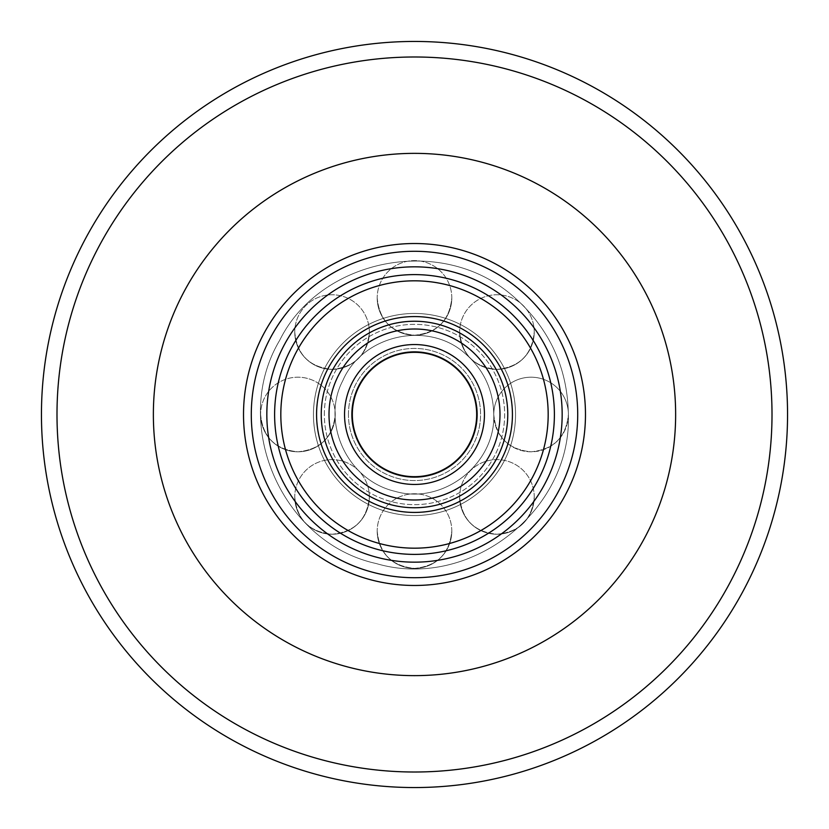 <?xml version="1.0" encoding="UTF-8"?>
<svg xmlns="http://www.w3.org/2000/svg" width="829" height="829" viewBox="0 0 829 829"><rect width="100%" height="100%" fill="white"/><g stroke="black" fill="none" stroke-linecap="round" stroke-linejoin="round"><path stroke-width="0.62" stroke-dasharray="4.14 3.11" d="M243.519 414.5A170.981 170.981 0 0 0 499.991 562.57A170.981 170.981 0 0 0 499.991 266.43A170.981 170.981 0 0 0 243.519 414.5A170.981 170.981 0 0 0 499.991 562.57A170.981 170.981 0 0 0 499.991 266.43A170.981 170.981 0 0 0 243.519 414.5A170.981 170.981 0 0 0 499.991 562.57A170.981 170.981 0 0 0 499.991 266.43A170.981 170.981 0 0 0 243.519 414.5M153.365 414.5A261.135 261.135 0 0 0 545.067 640.651A261.135 261.135 0 0 0 545.067 188.349A261.135 261.135 0 0 0 153.365 414.5A261.135 261.135 0 0 0 545.067 640.651A261.135 261.135 0 0 0 545.067 188.349A261.135 261.135 0 0 0 153.365 414.5A261.135 261.135 0 0 0 545.067 640.651A261.135 261.135 0 0 0 545.067 188.349A261.135 261.135 0 0 0 153.365 414.5M313.466 414.5A101.034 101.034 0 0 0 465.017 502.001A101.034 101.034 0 0 0 465.017 326.999A101.034 101.034 0 0 0 313.466 414.5A101.034 101.034 0 0 0 465.017 502.001A101.034 101.034 0 0 0 465.017 326.999A101.034 101.034 0 0 0 313.466 414.5M41.45 414.5A373.05 373.05 0 0 0 601.025 737.572A373.05 373.05 0 0 0 601.025 91.428A373.05 373.05 0 0 0 41.45 414.5M56.994 414.5A357.506 357.506 0 0 0 593.253 724.111A357.506 357.506 0 0 0 593.253 104.889A357.506 357.506 0 0 0 56.994 414.5M348.439 414.5A66.061 66.061 0 0 1 447.536 357.289A66.061 66.061 0 0 1 447.536 471.711A66.061 66.061 0 0 1 348.439 414.5A66.061 66.061 0 0 1 447.536 357.289A66.061 66.061 0 0 1 447.536 471.711A66.061 66.061 0 0 1 348.439 414.5M324.346 414.5A90.154 90.154 0 0 1 459.577 336.429A90.154 90.154 0 0 1 459.577 492.571A90.154 90.154 0 0 1 324.346 414.5A90.154 90.154 0 0 1 459.577 336.429A90.154 90.154 0 0 1 459.577 492.571A90.154 90.154 0 0 1 324.346 414.5M351.548 414.5A62.952 62.952 0 0 1 445.981 359.983A62.952 62.952 0 0 1 445.981 469.017A62.952 62.952 0 0 1 351.548 414.5A62.952 62.952 0 0 1 445.981 359.983A62.952 62.952 0 0 1 445.981 469.017A62.952 62.952 0 0 1 351.548 414.5M321.237 414.5A93.262 93.262 0 0 1 461.131 333.735A93.262 93.262 0 0 1 461.131 495.265A93.262 93.262 0 0 1 321.237 414.5A93.262 93.262 0 0 1 461.131 333.735A93.262 93.262 0 0 1 461.131 495.265A93.262 93.262 0 0 1 321.237 414.5M484.447 414.5A69.947 69.947 0 0 0 379.527 353.921A69.947 69.947 0 0 0 379.527 475.079A69.947 69.947 0 0 0 484.447 414.5A69.947 69.947 0 0 0 379.527 353.921A69.947 69.947 0 0 0 379.527 475.079A69.947 69.947 0 0 0 484.447 414.5A69.947 69.947 0 0 0 379.527 353.921A69.947 69.947 0 0 0 379.527 475.079A69.947 69.947 0 0 0 484.447 414.5M499.991 414.5A85.491 85.491 0 0 0 371.755 340.46A85.491 85.491 0 0 0 371.755 488.54A85.491 85.491 0 0 0 499.991 414.5A85.491 85.491 0 0 0 371.755 340.46A85.491 85.491 0 0 0 371.755 488.54A85.491 85.491 0 0 0 499.991 414.5A85.491 85.491 0 0 0 371.755 340.46A85.491 85.491 0 0 0 371.755 488.54A85.491 85.491 0 0 0 499.991 414.5M476.675 414.5A62.175 62.175 0 0 0 383.412 360.656A62.175 62.175 0 0 0 383.412 468.344A62.175 62.175 0 0 0 476.675 414.5A62.175 62.175 0 0 0 383.412 360.656A62.175 62.175 0 0 0 383.412 468.344A62.175 62.175 0 0 0 476.675 414.5A62.175 62.175 0 0 0 383.412 360.656A62.175 62.175 0 0 0 383.412 468.344A62.175 62.175 0 0 0 476.675 414.5M507.762 414.5A93.262 93.262 0 0 0 367.869 333.735A93.262 93.262 0 0 0 367.869 495.265A93.262 93.262 0 0 0 507.762 414.5A93.262 93.262 0 0 0 367.869 333.735A93.262 93.262 0 0 0 367.869 495.265A93.262 93.262 0 0 0 507.762 414.5A93.262 93.262 0 0 0 367.869 333.735A93.262 93.262 0 0 0 367.869 495.265A93.262 93.262 0 0 0 507.762 414.5A93.262 93.262 0 0 0 367.869 333.735A93.262 93.262 0 0 0 367.869 495.265A93.262 93.262 0 0 0 507.762 414.5A93.262 93.262 0 0 1 367.869 495.265A93.262 93.262 0 0 1 367.869 333.735A93.262 93.262 0 0 1 507.762 414.5A93.262 93.262 0 0 1 367.869 495.265A93.262 93.262 0 0 1 367.869 333.735A93.262 93.262 0 0 1 507.762 414.5A93.262 93.262 0 0 0 367.869 333.735A93.262 93.262 0 0 0 367.869 495.265A93.262 93.262 0 0 0 507.762 414.5A93.262 93.262 0 0 0 367.869 333.735A93.262 93.262 0 0 0 367.869 495.265A93.262 93.262 0 0 0 507.762 414.5A93.262 93.262 0 0 0 367.869 333.735A93.262 93.262 0 0 0 367.869 495.265A93.262 93.262 0 0 0 507.762 414.5A93.262 93.262 0 0 0 367.869 333.735A93.262 93.262 0 0 0 367.869 495.265A93.262 93.262 0 0 0 507.762 414.5A93.262 93.262 0 0 0 367.869 333.735A93.262 93.262 0 0 0 367.869 495.265A93.262 93.262 0 0 0 507.762 414.5A93.262 93.262 0 0 1 367.869 495.265A93.262 93.262 0 0 1 367.869 333.735A93.262 93.262 0 0 1 507.762 414.5A93.262 93.262 0 0 0 367.869 333.735A93.262 93.262 0 0 0 367.869 495.265A93.262 93.262 0 0 0 507.762 414.5A93.262 93.262 0 0 0 367.869 333.735A93.262 93.262 0 0 0 367.869 495.265A93.262 93.262 0 0 0 507.762 414.5M377.195 297.922C379.402 320.585 391.837 333.02 414.5 335.227C437.163 333.02 449.598 320.585 451.805 297.922A37.305 37.305 0 0 0 414.5 260.617A37.305 37.305 0 0 0 377.195 297.922C379.402 320.585 391.837 333.02 414.5 335.227C437.163 333.02 449.598 320.585 451.805 297.922A37.305 37.305 0 0 0 414.5 260.617A37.305 37.305 0 0 0 377.195 297.922A37.305 37.305 0 0 0 414.5 335.227A37.305 37.305 0 0 0 451.805 297.922A37.305 37.305 0 0 1 414.5 335.227A37.305 37.305 0 0 1 377.195 297.922M294.761 332.066C296.969 354.729 309.404 367.164 332.066 369.371C354.729 367.164 367.164 354.729 369.371 332.066A37.305 37.305 0 0 0 332.066 294.761A37.305 37.305 0 0 0 294.761 332.066C296.969 354.729 309.404 367.164 332.066 369.371C354.729 367.164 367.164 354.729 369.371 332.066A37.305 37.305 0 0 0 332.066 294.761A37.305 37.305 0 0 0 294.761 332.066A37.305 37.305 0 0 0 332.066 369.371A37.305 37.305 0 0 0 369.371 332.066A37.305 37.305 0 0 1 332.066 369.371A37.305 37.305 0 0 1 294.761 332.066M260.617 414.5C262.824 437.163 275.259 449.598 297.922 451.805C320.585 449.598 333.02 437.163 335.227 414.5A37.305 37.305 0 0 0 297.922 377.195A37.305 37.305 0 0 0 260.617 414.5C262.824 437.163 275.259 449.598 297.922 451.805C320.585 449.598 333.02 437.163 335.227 414.5A37.305 37.305 0 0 0 297.922 377.195A37.305 37.305 0 0 0 260.617 414.5A37.305 37.305 0 0 0 297.922 451.805A37.305 37.305 0 0 0 335.227 414.5A37.305 37.305 0 0 1 297.922 451.805A37.305 37.305 0 0 1 260.617 414.5M294.761 496.934C296.969 519.596 309.404 532.031 332.066 534.239C354.729 532.031 367.164 519.596 369.371 496.934A37.305 37.305 0 0 0 332.066 459.629A37.305 37.305 0 0 0 294.761 496.934C296.969 519.596 309.404 532.031 332.066 534.239C354.729 532.031 367.164 519.596 369.371 496.934A37.305 37.305 0 0 0 332.066 459.629A37.305 37.305 0 0 0 294.761 496.934A37.305 37.305 0 0 0 332.066 534.239A37.305 37.305 0 0 0 369.371 496.934A37.305 37.305 0 0 1 332.066 534.239A37.305 37.305 0 0 1 294.761 496.934M377.195 531.078C379.402 553.741 391.837 566.176 414.5 568.383C437.163 566.176 449.598 553.741 451.805 531.078A37.305 37.305 0 0 0 414.5 493.773A37.305 37.305 0 0 0 377.195 531.078C379.402 553.741 391.837 566.176 414.5 568.383C437.163 566.176 449.598 553.741 451.805 531.078A37.305 37.305 0 0 0 414.5 493.773A37.305 37.305 0 0 0 377.195 531.078A37.305 37.305 0 0 0 414.5 568.383A37.305 37.305 0 0 0 451.805 531.078A37.305 37.305 0 0 1 414.5 568.383A37.305 37.305 0 0 1 377.195 531.078M459.629 496.934C461.836 519.596 474.271 532.031 496.934 534.239C519.596 532.031 532.031 519.596 534.239 496.934A37.305 37.305 0 0 0 496.934 459.629A37.305 37.305 0 0 0 459.629 496.934C461.836 519.596 474.271 532.031 496.934 534.239C519.596 532.031 532.031 519.596 534.239 496.934A37.305 37.305 0 0 0 496.934 459.629A37.305 37.305 0 0 0 459.629 496.934A37.305 37.305 0 0 0 496.934 534.239A37.305 37.305 0 0 0 534.239 496.934A37.305 37.305 0 0 1 496.934 534.239A37.305 37.305 0 0 1 459.629 496.934M493.773 414.5C495.98 437.163 508.415 449.598 531.078 451.805C553.741 449.598 566.176 437.163 568.383 414.5A37.305 37.305 0 0 0 531.078 377.195A37.305 37.305 0 0 0 493.773 414.5C495.98 437.163 508.415 449.598 531.078 451.805C553.741 449.598 566.176 437.163 568.383 414.5C571.844 511.306 469.141 590.973 376.231 563.544C281.601 542.819 229.985 423.536 279.653 340.367C320.481 257.809 444.541 232.472 516.26 299.072C550.166 330.087 567.544 368.563 568.383 414.5A37.305 37.305 0 0 0 531.078 377.195A37.305 37.305 0 0 0 493.773 414.5C495.555 464.375 442.645 505.41 394.791 491.286C345.247 479.421 321.559 420.427 342.771 380.749C362.397 334.864 427.743 320.253 465.028 353.423C483.69 369.506 493.276 389.868 493.773 414.5A37.305 37.305 0 0 0 531.078 451.805A37.305 37.305 0 0 0 568.383 414.5C571.844 511.306 469.141 590.973 376.231 563.544C281.601 542.819 229.985 423.536 279.653 340.367C320.481 257.809 444.541 232.472 516.26 299.072C550.166 330.087 567.544 368.563 568.383 414.5A37.305 37.305 0 0 1 531.078 451.805A37.305 37.305 0 0 1 493.773 414.5C495.555 464.375 442.645 505.41 394.791 491.286C345.247 479.421 321.559 420.427 342.771 380.749C362.397 334.864 427.743 320.253 465.028 353.423C483.69 369.506 493.276 389.868 493.773 414.5M459.629 332.066C461.836 354.729 474.271 367.164 496.934 369.371C519.596 367.164 532.031 354.729 534.239 332.066A37.305 37.305 0 0 0 496.934 294.761A37.305 37.305 0 0 0 459.629 332.066C461.836 354.729 474.271 367.164 496.934 369.371C519.596 367.164 532.031 354.729 534.239 332.066A37.305 37.305 0 0 0 496.934 294.761A37.305 37.305 0 0 0 459.629 332.066A37.305 37.305 0 0 0 496.934 369.371A37.305 37.305 0 0 0 534.239 332.066A37.305 37.305 0 0 1 496.934 369.371A37.305 37.305 0 0 1 459.629 332.066M562.166 414.5A147.666 147.666 0 0 0 340.667 286.616A147.666 147.666 0 0 0 340.667 542.384A147.666 147.666 0 0 0 562.166 414.5A147.666 147.666 0 0 0 340.667 286.616A147.666 147.666 0 0 0 340.667 542.384A147.666 147.666 0 0 0 562.166 414.5A147.666 147.666 0 0 0 340.667 286.616A147.666 147.666 0 0 0 340.667 542.384A147.666 147.666 0 0 0 562.166 414.5M577.709 414.5A163.209 163.209 0 0 0 332.895 273.156A163.209 163.209 0 0 0 332.895 555.844A163.209 163.209 0 0 0 577.709 414.5A163.209 163.209 0 0 0 332.895 273.156A163.209 163.209 0 0 0 332.895 555.844A163.209 163.209 0 0 0 577.709 414.5A163.209 163.209 0 0 0 332.895 273.156A163.209 163.209 0 0 0 332.895 555.844A163.209 163.209 0 0 0 577.709 414.5M554.394 414.5A139.894 139.894 0 0 0 344.553 293.352A139.894 139.894 0 0 0 344.553 535.648A139.894 139.894 0 0 0 554.394 414.5A139.894 139.894 0 0 0 344.553 293.352A139.894 139.894 0 0 0 344.553 535.648A139.894 139.894 0 0 0 554.394 414.5A139.894 139.894 0 0 0 344.553 293.352A139.894 139.894 0 0 0 344.553 535.648A139.894 139.894 0 0 0 554.394 414.5A139.894 139.894 0 0 0 344.553 293.352A139.894 139.894 0 0 0 344.553 535.648A139.894 139.894 0 0 0 554.394 414.5A139.894 139.894 0 0 1 344.553 535.648A139.894 139.894 0 0 1 344.553 293.352A139.894 139.894 0 0 1 554.394 414.5A139.894 139.894 0 0 1 344.553 535.648A139.894 139.894 0 0 1 344.553 293.352A139.894 139.894 0 0 1 554.394 414.5A139.894 139.894 0 0 0 344.553 293.352A139.894 139.894 0 0 0 344.553 535.648A139.894 139.894 0 0 0 554.394 414.5A139.894 139.894 0 0 0 344.553 293.352A139.894 139.894 0 0 0 344.553 535.648A139.894 139.894 0 0 0 554.394 414.5A139.894 139.894 0 0 0 344.553 293.352A139.894 139.894 0 0 0 344.553 535.648A139.894 139.894 0 0 0 554.394 414.5A139.894 139.894 0 0 0 344.553 293.352A139.894 139.894 0 0 0 344.553 535.648A139.894 139.894 0 0 0 554.394 414.5A139.894 139.894 0 0 0 344.553 293.352A139.894 139.894 0 0 0 344.553 535.648A139.894 139.894 0 0 0 554.394 414.5A139.894 139.894 0 0 1 344.553 535.648A139.894 139.894 0 0 1 344.553 293.352A139.894 139.894 0 0 1 554.394 414.5A139.894 139.894 0 0 1 344.553 535.648A139.894 139.894 0 0 1 344.553 293.352A139.894 139.894 0 0 1 554.394 414.5A139.894 139.894 0 0 0 344.553 293.352A139.894 139.894 0 0 0 344.553 535.648A139.894 139.894 0 0 0 554.394 414.5A139.894 139.894 0 0 0 344.553 293.352A139.894 139.894 0 0 0 344.553 535.648A139.894 139.894 0 0 0 554.394 414.5M585.481 414.5A170.981 170.981 0 0 0 329.009 266.43A170.981 170.981 0 0 0 329.009 562.57A170.981 170.981 0 0 0 585.481 414.5A170.981 170.981 0 0 0 329.009 266.43A170.981 170.981 0 0 0 329.009 562.57A170.981 170.981 0 0 0 585.481 414.5A170.981 170.981 0 0 0 329.009 266.43A170.981 170.981 0 0 0 329.009 562.57A170.981 170.981 0 0 0 585.481 414.5A170.981 170.981 0 0 0 329.009 266.43A170.981 170.981 0 0 0 329.009 562.57A170.981 170.981 0 0 0 585.481 414.5M512.426 414.5A97.926 97.926 0 0 1 365.537 499.307A97.926 97.926 0 0 1 365.537 329.693A97.926 97.926 0 0 1 512.426 414.5A97.926 97.926 0 0 0 365.537 329.693A97.926 97.926 0 0 0 365.537 499.307A97.926 97.926 0 0 0 512.426 414.5A97.926 97.926 0 0 0 365.537 329.693A97.926 97.926 0 0 0 365.537 499.307A97.926 97.926 0 0 0 512.426 414.5M548.176 414.5A133.676 133.676 0 0 1 347.662 530.27A133.676 133.676 0 0 1 347.662 298.73A133.676 133.676 0 0 1 548.176 414.5A133.676 133.676 0 0 0 347.662 298.73A133.676 133.676 0 0 0 347.662 530.27A133.676 133.676 0 0 0 548.176 414.5A133.676 133.676 0 0 0 347.662 298.73A133.676 133.676 0 0 0 347.662 530.27A133.676 133.676 0 0 0 548.176 414.5"/><path stroke-width="1.24" d="M243.519 414.5A170.981 170.981 0 0 0 499.991 562.57A170.981 170.981 0 0 0 499.991 266.43A170.981 170.981 0 0 0 243.519 414.5M153.365 414.5A261.135 261.135 0 0 0 545.067 640.651A261.135 261.135 0 0 0 545.067 188.349A261.135 261.135 0 0 0 153.365 414.5M56.994 414.5A357.506 357.506 0 0 0 593.253 724.111A357.506 357.506 0 0 0 593.253 104.889A357.506 357.506 0 0 0 56.994 414.5M41.45 414.5A373.05 373.05 0 0 0 601.025 737.572A373.05 373.05 0 0 0 601.025 91.428A373.05 373.05 0 0 0 41.45 414.5M476.675 414.5A62.175 62.175 0 0 0 383.412 360.656A62.175 62.175 0 0 0 383.412 468.344A62.175 62.175 0 0 0 476.675 414.5M484.447 414.5A69.947 69.947 0 0 0 379.527 353.921A69.947 69.947 0 0 0 379.527 475.079A69.947 69.947 0 0 0 484.447 414.5M499.991 414.5A85.491 85.491 0 0 0 371.755 340.46A85.491 85.491 0 0 0 371.755 488.54A85.491 85.491 0 0 0 499.991 414.5M507.762 414.5A93.262 93.262 0 0 0 367.869 333.735A93.262 93.262 0 0 0 367.869 495.265A93.262 93.262 0 0 0 507.762 414.5A93.262 93.262 0 0 1 367.869 495.265A93.262 93.262 0 0 1 367.869 333.735A93.262 93.262 0 0 1 507.762 414.5M554.394 414.5A139.894 139.894 0 0 0 344.553 293.352A139.894 139.894 0 0 0 344.553 535.648A139.894 139.894 0 0 0 554.394 414.5M562.166 414.5A147.666 147.666 0 0 0 340.667 286.616A147.666 147.666 0 0 0 340.667 542.384A147.666 147.666 0 0 0 562.166 414.5M577.709 414.5A163.209 163.209 0 0 0 332.895 273.156A163.209 163.209 0 0 0 332.895 555.844A163.209 163.209 0 0 0 577.709 414.5M512.426 414.5A97.926 97.926 0 0 1 365.537 499.307A97.926 97.926 0 0 1 365.537 329.693A97.926 97.926 0 0 1 512.426 414.5M548.176 414.5A133.676 133.676 0 0 1 347.662 530.27A133.676 133.676 0 0 1 347.662 298.73A133.676 133.676 0 0 1 548.176 414.5"/></g></svg>
